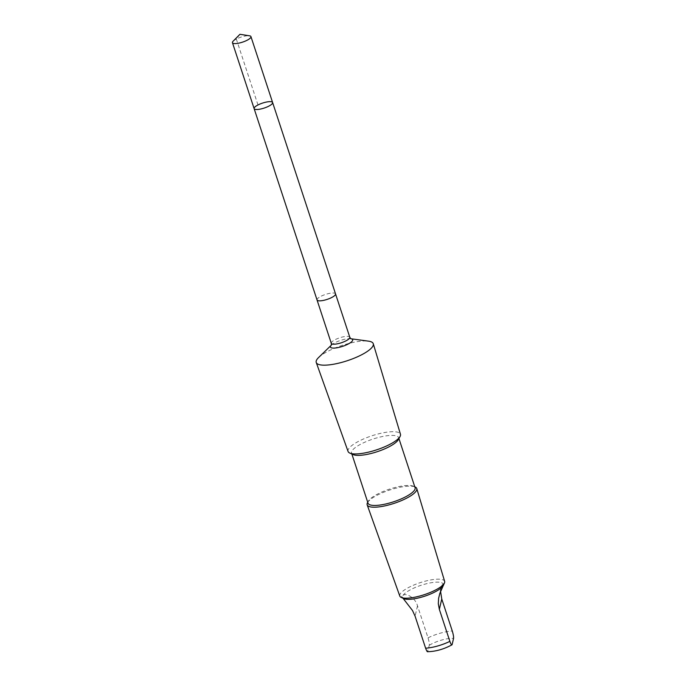 <?xml version="1.0" encoding="UTF-8"?>
<svg xmlns="http://www.w3.org/2000/svg" width="686" height="686" viewBox="0 0 686 686"><rect width="100%" height="100%" fill="white"/><g stroke="black" fill="none" stroke-linecap="round" stroke-linejoin="round"><path stroke-width="0.51" stroke-dasharray="3.43 2.57" d="M272.616 102.531A9.733 2.615 -18.2 0 0 262.558 103.08A9.733 2.615 -18.2 0 0 254.12 108.611M233.129 41.186A9.733 2.615 161.8 0 1 247.372 35.766A9.733 2.615 161.8 0 1 249.507 35.801M403.925 598.664A21.335 5.737 161.8 0 1 402.622 597.412A21.335 5.737 161.8 0 1 402.605 597.369C400.547 595.8 400.701 595.139 403.076 595.379A21.335 5.737 161.8 0 1 424.325 584.309A21.335 5.737 161.8 0 1 443.156 584.078A21.335 5.737 161.8 0 1 443.173 584.12L443.936 583.512L443.199 585.244M402.991 598.235L402.605 597.369M403.076 595.379C405.375 592.833 415.176 597.094 417.508 605.824L428.03 637.826C429.084 641.41 429.505 643.897 429.29 645.277L427.524 651.7M317.043 299.962A9.733 2.615 161.8 0 1 321.828 295.863A9.733 2.615 161.8 0 1 331.955 293.033A9.733 2.615 161.8 0 1 335.531 293.882M317.018 299.885A9.733 2.615 161.8 0 1 321.957 295.803A9.733 2.615 161.8 0 1 331.955 293.033A9.733 2.615 161.8 0 1 335.505 293.805M318.561 357.56A30.021 8.069 161.8 0 1 342.22 345.392A30.021 8.069 161.8 0 1 368.485 341.148M348.076 451.482A27.569 7.417 161.8 0 1 371.941 435.773A27.569 7.417 161.8 0 1 400.461 434.255M353.084 454.578A24.773 6.663 161.8 0 1 351.566 453.12A24.773 6.663 161.8 0 1 373.013 439.057A24.773 6.663 161.8 0 1 398.626 437.642A24.773 6.663 161.8 0 1 398.274 439.717M368.03 503.19A24.773 6.663 161.8 0 1 368.382 501.114A24.773 6.663 161.8 0 1 389.476 489.127A24.773 6.663 161.8 0 1 413.572 486.263A24.773 6.663 161.8 0 1 415.09 487.72M367.542 502.641A26.102 7.023 161.8 0 1 389.768 490.01A26.102 7.023 161.8 0 1 415.159 486.983M399.809 596.091A23.598 6.346 161.8 0 1 420.226 582.654A23.598 6.346 161.8 0 1 444.639 581.351M440.566 591.332L440.995 587.808L441.99 585.081L443.173 584.12M257.987 104.967L236.318 39.051L239.937 34.3M452.117 644.583A16.267 4.373 161.8 0 1 431.228 651.434A16.267 4.373 161.8 0 1 427.858 651.391M331.287 343.317A9.733 2.615 161.8 0 1 339.724 337.786A9.733 2.615 161.8 0 1 349.791 337.229M331.175 345.315A11.696 3.147 161.8 0 1 331.355 345.135A11.696 3.147 161.8 0 1 340.582 340.393A11.696 3.147 161.8 0 1 350.812 338.738A11.696 3.147 161.8 0 1 351.069 338.781M428.03 637.826A21.335 5.737 161.8 0 1 452.288 631.017M429.29 645.277A16.267 4.373 161.8 0 1 453.549 638.469M417.508 605.824L415.09 616.174M398.926 438.543L398.626 437.642M351.858 454.021L351.566 453.12M368.382 501.114L367.73 502.289M413.572 486.263L414.798 486.82M440.995 587.808L439.006 596.314"/><path stroke-width="1.03" d="M335.505 293.805A9.733 2.615 161.8 0 1 335.531 293.882A9.733 2.615 161.8 0 1 330.746 297.981A9.733 2.615 161.8 0 1 320.619 300.811A9.733 2.615 161.8 0 1 317.043 299.962L254.12 108.611A9.733 2.615 -18.2 0 0 257.704 109.46A9.733 2.615 -18.2 0 0 267.832 106.63A9.733 2.615 -18.2 0 0 272.616 102.531A9.733 2.615 -18.2 0 0 262.558 103.08A9.733 2.615 -18.2 0 0 254.12 108.611A9.733 2.615 -18.2 0 0 257.704 109.46A9.733 2.615 -18.2 0 0 267.832 106.63A9.733 2.615 -18.2 0 0 272.616 102.531L250.947 36.615A9.733 2.615 161.8 0 1 246.163 40.714A9.733 2.615 161.8 0 1 236.027 43.544A9.733 2.615 161.8 0 1 232.451 42.695A9.733 2.615 161.8 0 1 233.129 41.186L239.937 34.3L249.507 35.801A9.733 2.615 161.8 0 1 250.947 36.615M414.798 486.82L415.159 486.983A26.102 7.023 161.8 0 1 416.771 488.569L444.639 581.351A23.598 6.346 161.8 0 1 444.288 583.289L439.82 593.424L438.611 598.329L438.303 603.74L439.349 609.365L449.87 641.367C451.028 644.514 451.782 645.586 452.117 644.583L453.549 638.469C453.763 637.097 453.352 634.619 452.288 631.017L441.767 599.015L440.566 591.332M442.71 586.11A21.335 5.737 161.8 0 1 410.46 599.272A21.335 5.737 161.8 0 1 403.925 598.664L401.241 597.437A23.598 6.346 161.8 0 1 399.809 596.091L367.182 504.87A26.102 7.023 161.8 0 1 367.542 502.641L367.73 502.289M427.858 651.391C427.524 652.395 426.778 651.323 425.612 648.176L415.09 616.174L412.5 610.514L402.991 598.235M427.524 651.7C435.541 651.563 443.671 649.282 451.911 644.857L452.117 644.583M350.812 338.738L349.791 337.229L335.531 293.882A9.733 2.615 161.8 0 1 330.746 297.981A9.733 2.615 161.8 0 1 320.611 300.811A9.733 2.615 161.8 0 1 317.035 299.962A9.733 2.615 161.8 0 1 317.018 299.885M351.052 338.773L368.485 341.148A30.021 8.069 161.8 0 1 373.278 343.737A30.021 8.069 161.8 0 1 358.409 356.36A30.021 8.069 161.8 0 1 327.256 365.055A30.021 8.069 161.8 0 1 316.246 362.491A30.021 8.069 161.8 0 1 318.561 357.56L331.192 345.298M373.278 343.737L400.461 434.255A27.569 7.417 161.8 0 1 400.049 436.519A27.569 7.417 161.8 0 1 358.195 453.832A27.569 7.417 161.8 0 1 349.749 453.052A27.569 7.417 161.8 0 1 348.076 451.482L316.246 362.491M400.049 436.519L398.274 439.717A24.773 6.663 161.8 0 1 360.673 455.281A24.773 6.663 161.8 0 1 353.084 454.578L349.749 453.052M398.926 438.543L415.09 487.72A24.773 6.663 161.8 0 1 402.905 498.147A24.773 6.663 161.8 0 1 377.137 505.35A24.773 6.663 161.8 0 1 368.03 503.19L351.858 454.021M416.771 488.569A26.102 7.023 161.8 0 1 403.84 499.545A26.102 7.023 161.8 0 1 376.76 507.108A26.102 7.023 161.8 0 1 367.182 504.87M444.288 583.289A23.598 6.346 161.8 0 1 408.47 598.106A23.598 6.346 161.8 0 1 401.241 597.437M449.87 641.367A21.335 5.737 161.8 0 1 425.612 648.176M349.791 337.229A9.733 2.615 161.8 0 1 344.998 341.328A9.733 2.615 161.8 0 1 334.871 344.166A9.733 2.615 161.8 0 1 331.287 343.317L317.035 299.962M351.069 338.781A11.696 3.147 161.8 0 1 349.02 343.575A11.696 3.147 161.8 0 1 334.751 348.059A11.696 3.147 161.8 0 1 331.175 345.315M441.767 599.015L439.349 609.365M254.12 108.611L232.451 42.695M335.531 293.882L272.616 102.531M331.355 345.135L331.287 343.317"/></g></svg>
